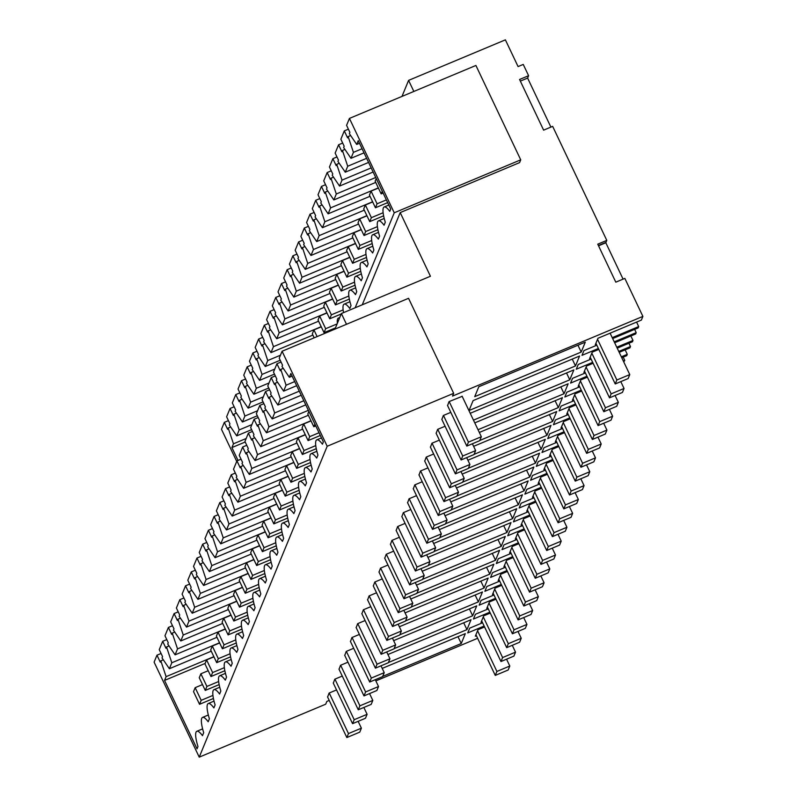 <?xml version="1.0" encoding="UTF-8"?>
<svg xmlns="http://www.w3.org/2000/svg" width="797" height="797" viewBox="0 0 797 797"><rect width="100%" height="100%" fill="white"/><g stroke="black" fill="none" stroke-linecap="round" stroke-linejoin="round"><path stroke-width="1.2" d="M598.408 245.536L605.979 242.368L606.796 240.385L552.66 126.364L543.624 130.15L519.564 79.481L528.59 75.695L523.24 64.418L518.08 66.579L505.388 39.85L408.592 80.377L413.842 91.446M346.486 324.289L341.385 313.54L430.43 276.25L400.204 212.6L519.584 162.618L520.73 159.838L475.909 65.464L349.435 118.414L394.246 212.789L520.73 159.838M606.796 240.385L597.76 244.171L615.802 282.168L624.838 278.392L642.89 316.399L452.527 396.089L453.672 393.32L327.188 446.27L199.23 757.15L325.704 704.199L326.85 701.42L329.221 700.424M550.896 127.102L527.614 78.076L520.341 81.115M527.614 78.076L528.59 75.695M401.997 96.407L408.592 80.377M344.294 130.897L347.602 137.881L348.14 136.566L353.43 152.357L350.979 158.314L343.637 147.515L344.174 146.21L340.867 139.226L344.294 130.897L348.399 129.184M388.816 205.048L384.154 207.001A24.368 5.28 -112.7 0 1 389.783 211.354L390.729 209.073L358.242 140.661L356.697 144.426L349.355 133.637L349.893 132.322L346.575 125.348L349.435 118.414M236.729 461.423L221.476 429.294L224.326 422.35L228.43 420.637M230.044 408.472L233.352 415.446L233.89 414.141L239.18 429.932L236.729 435.879L229.387 425.08L229.925 423.775L226.617 416.801L230.044 408.472L234.149 406.759M257.59 410.734L244.888 416.054L242.437 422.002L235.105 411.202L235.643 409.897L232.325 402.923L235.753 394.595L239.857 392.871M263.309 396.856L250.597 402.176L248.156 408.124L240.814 397.324L241.352 396.019L238.034 389.046L241.471 380.717L245.576 378.993M269.017 382.978L256.315 388.298L253.864 394.246L246.522 383.447L247.06 382.142L243.752 375.168L247.18 366.839L251.284 365.116M274.736 369.101L262.024 374.421L259.583 380.368L252.241 369.569L252.779 368.264L249.461 361.29L252.888 352.961L256.993 351.238M280.444 355.223L267.742 360.543L265.291 366.49L257.949 355.691L258.487 354.386L255.179 347.412L258.607 339.084L262.711 337.36M321.191 326.67L273.451 346.665L271 352.613L263.668 341.813L264.205 340.508L260.888 333.525L264.315 325.206L268.42 323.482M326.909 312.793L279.169 332.777L276.718 338.735L269.376 327.936L269.914 326.631L266.606 319.647L270.034 311.328L274.138 309.605M332.618 298.915L284.878 318.9L282.427 324.847L275.085 314.058L275.623 312.743L272.315 305.769L275.742 297.44L279.847 295.727M338.327 285.037L290.586 305.022L288.145 310.969L280.803 300.18L281.341 298.865L278.023 291.891L281.451 283.563L285.555 281.849M344.045 271.159L296.305 291.144L293.854 297.092L286.512 286.292L287.05 284.987L283.742 278.014L287.169 269.685L291.274 267.971M349.753 257.282L302.013 277.266L299.562 283.214L292.23 272.415L292.768 271.11L289.45 264.136L292.878 255.807L296.982 254.094M355.472 243.404L307.732 263.389L305.281 269.336L297.939 258.537L298.476 257.232L295.169 250.258L298.596 241.929L302.701 240.216M361.18 229.526L313.44 249.511L310.989 255.458L303.647 244.659L304.185 243.354L300.877 236.38L304.305 228.052L308.409 226.338M366.889 215.648L319.149 235.633L316.708 241.581L309.366 230.781L309.903 229.476L306.586 222.502L310.013 214.174L314.128 212.45M372.607 201.771L324.867 221.755L322.416 227.703L315.074 216.904L315.612 215.598L312.304 208.625L315.732 200.296L319.836 198.573M378.316 187.893L330.576 207.878L328.125 213.825L320.793 203.026L321.33 201.721L318.013 194.747L321.44 186.418L325.545 184.695M375.726 177.482L336.294 194L333.843 199.947L326.501 189.148L327.039 187.843L323.731 180.869L327.159 172.541L331.263 170.817M371.183 167.908L342.003 180.122L339.552 186.07L332.219 175.27L332.757 173.965L329.44 166.981L332.867 158.663L336.972 156.939M366.63 158.324L347.711 166.244L345.27 172.192L337.928 161.392L338.466 160.087L335.148 153.104L338.586 144.785L342.69 143.061M362.256 304.803L400.204 212.6M355.153 307.772L394.246 212.789M334.969 329.111L341.385 313.54M276.938 363.751L280.245 370.725L280.783 369.419L286.073 385.21L283.622 391.158L276.28 380.358L276.818 379.053L273.51 372.079L276.938 363.751L281.042 362.027M321.46 437.892L316.788 439.844A24.368 5.28 -112.7 0 1 322.426 444.198L323.363 441.917L290.885 373.514L289.331 377.28L281.999 366.481L282.536 365.175L279.219 358.192L282.078 351.258L408.552 298.307L453.672 393.32M199.23 757.15L154.11 662.138L156.969 655.194L161.074 653.48M219.554 642.79L171.813 662.775L169.372 668.723L162.03 657.923L162.568 656.618L159.251 649.645L162.678 641.316L166.792 639.602M168.396 627.438L171.704 634.412L172.242 633.107L177.532 648.897L175.081 654.845L167.739 644.046L168.277 642.741L164.969 635.767L168.396 627.438L172.501 625.725M174.105 613.56L177.422 620.534L177.96 619.229L183.24 635.02L180.789 640.967L173.457 630.168L173.995 628.863L170.678 621.889L174.105 613.56L178.209 611.847M179.823 599.683L183.131 606.656L183.669 605.351L188.959 621.142L186.508 627.09L179.166 616.29L179.704 614.985L176.396 608.011L179.823 599.683L183.928 597.969M185.532 585.805L188.849 592.779L189.387 591.474L194.667 607.264L192.216 613.212L184.884 602.412L185.422 601.107L182.105 594.134L185.532 585.805L189.636 584.081M191.25 571.927L194.558 578.901L195.096 577.596L200.376 593.386L197.935 599.334L190.593 588.535L191.131 587.23L187.813 580.256L191.25 571.927L195.355 570.204M196.959 558.049L200.266 565.023L200.804 563.718L206.094 579.509L203.643 585.456L196.301 574.657L196.839 573.352L193.532 566.378L196.959 558.049L201.063 556.326M202.667 544.172L205.985 551.145L206.523 549.84L211.803 565.631L209.362 571.579L202.02 560.779L202.558 559.474L199.24 552.5L202.667 544.172L206.772 542.448M208.386 530.294L211.693 537.268L212.231 535.963L217.521 551.753L215.07 557.701L207.728 546.901L208.266 545.596L204.959 538.613L208.386 530.294L212.49 528.57M214.094 516.416L217.412 523.39L217.95 522.085L223.23 537.875L220.779 543.823L213.447 533.024L213.985 531.719L210.667 524.735L214.094 516.416L218.199 514.693M219.813 502.528L223.12 509.512L223.658 508.197L228.948 523.988L226.497 529.945L219.155 519.146L219.693 517.841L216.385 510.857L219.813 502.528L223.917 500.815M225.521 488.651L228.829 495.634L229.367 494.319L234.657 510.11L232.206 516.058L224.864 505.268L225.402 503.953L222.094 496.979L225.521 488.651L229.626 486.937M231.23 474.773L234.547 481.747L235.085 480.442L240.365 496.232L237.924 502.18L230.582 491.39L231.12 490.075L227.803 483.102L231.23 474.773L235.334 473.059M236.948 460.895L240.256 467.869L240.794 466.564L246.084 482.354L243.633 488.302L236.291 477.503L236.829 476.198L233.521 469.224L236.948 460.895L241.053 459.182M242.657 447.017L245.974 453.991L246.512 452.686L251.792 468.477L249.341 474.424L242.009 463.625L242.547 462.32L239.23 455.346L242.657 447.017L246.761 445.304M248.375 433.14L251.683 440.113L252.221 438.808L257.511 454.599L255.06 460.546L247.718 449.747L248.256 448.442L244.948 441.468L248.375 433.14L252.48 431.426M254.084 419.262L257.401 426.236L257.939 424.931L263.219 440.721L260.768 446.669L253.426 435.869L253.964 434.564L250.656 427.59L254.084 419.262L258.188 417.538M259.792 405.384L263.11 412.358L263.648 411.053L268.928 426.843L266.487 432.791L259.145 421.992L259.683 420.686L256.365 413.713L259.792 405.384L263.897 403.661M265.511 391.506L268.818 398.48L269.356 397.175L274.646 412.966L272.195 418.913L264.853 408.114L265.391 406.809L262.083 399.835L265.511 391.506L269.615 389.783M271.219 377.629L274.537 384.602L275.075 383.297L280.355 399.088L277.904 405.035L270.572 394.236L271.11 392.931L267.792 385.957L271.219 377.629L275.324 375.905M596.823 345.201L583.952 350.59L581.989 355.342L598.388 348.478M612.226 337.659L638.696 326.571L638.158 327.896L612.664 338.566M596.395 344.284L595.299 344.742L597.959 338.267L641.366 320.095L642.89 316.399M477.642 638.287L375.845 680.907M476.427 635.737L475.331 636.195L478.001 629.72L484.566 626.97M482.574 622.766L469.692 628.156L467.739 632.918L484.128 626.053M482.135 621.859L481.039 622.318L483.709 615.832L490.275 613.082M488.282 608.888L475.41 614.278L473.448 619.04L489.846 612.176M487.854 607.981L486.758 608.44L489.418 601.954L495.993 599.205M494.001 595.01L481.119 600.4L479.166 605.162L495.555 598.298M493.562 594.104L492.466 594.562L495.136 588.076L501.702 585.327M499.709 581.133L486.837 586.522L484.875 591.284L501.273 584.42M499.281 580.226L498.185 580.684L500.845 574.199L507.42 571.449M505.428 567.255L492.546 572.644L490.593 577.407L506.982 570.542M504.989 566.338L503.893 566.806L506.563 560.321L513.129 557.571M511.136 553.377L498.264 558.767L496.302 563.529L512.7 556.665M510.708 552.46L509.602 552.919L512.272 546.443L518.837 543.693M516.845 539.499L503.973 544.889L502.01 549.651L518.409 542.787M516.416 538.583L515.32 539.041L517.98 532.565L524.556 529.816M522.563 525.621L509.682 531.011L507.729 535.763L524.117 528.899M522.125 524.705L521.029 525.163L523.699 518.688L530.264 515.938M528.272 511.744L515.4 517.133L513.437 521.886L529.836 515.021M527.843 510.827L526.747 511.285L529.407 504.81L535.982 502.06M533.99 497.866L521.108 503.256L519.156 508.008L535.544 501.144M533.552 496.949L532.456 497.408L535.126 490.932L541.691 488.182M539.699 483.978L526.827 489.378L524.864 494.13L541.263 487.266M539.27 483.072L538.164 483.53L540.834 477.054L547.4 474.305M545.407 470.1L532.535 475.49L530.573 480.252L546.971 473.388M544.979 469.194L543.883 469.652L546.553 463.177L553.118 460.427M551.125 456.223L538.244 461.612L536.291 466.375L552.68 459.51M550.687 455.316L549.591 455.774L552.261 449.299L558.827 446.539M556.834 442.345L543.962 447.735L542 452.497L558.398 445.633M556.406 441.438L555.31 441.897L557.97 435.411L564.545 432.661M562.552 428.467L549.671 433.857L547.718 438.619L564.107 431.755M562.114 427.561L561.018 428.019L563.688 421.533L570.253 418.784M568.261 414.589L555.389 419.979L553.427 424.741L569.825 417.877M567.833 413.683L566.727 414.141L569.397 407.656L575.972 404.906M573.97 400.712L561.098 406.101L559.135 410.863L575.534 403.999M573.541 399.795L572.445 400.263L575.115 393.778L581.68 391.028M579.688 386.834L566.806 392.224L564.854 396.986L581.242 390.122M579.25 385.917L578.154 386.386L580.824 379.9L587.389 377.15M623.324 361.011L624.768 360.413L623.752 361.928M585.397 372.956L572.525 378.346L570.562 383.108L586.961 376.244M621.331 356.817L627.269 354.326L626.731 355.651L621.76 357.733M584.968 372.04L583.872 372.498L586.532 366.022L593.107 363.273M618.771 351.437L630.487 346.536L629.939 347.851L619.209 352.344M591.115 359.078L578.233 364.468L576.281 369.22L592.669 362.366M616.778 347.233L632.987 340.449L632.439 341.774L617.217 348.15M590.677 358.162L589.581 358.62L592.251 352.144L598.816 349.395M614.218 341.853L636.195 332.648L635.647 333.973L614.656 342.76M382.211 668.394L465.318 633.605L461.244 643.518L382.699 676.394M436.158 433.349L437.633 429.364L445.085 426.246M473.478 420.139L569.775 379.82L573.86 369.908L470.23 413.294M373.315 586.014L374.789 582.029L382.241 578.911M361.888 613.77L363.362 609.785L370.824 606.666M356.179 627.647L357.654 623.662L365.106 620.544M411.262 607.005L489.806 574.119L493.881 564.206L410.774 599.005M416.97 593.127L495.515 560.241L499.599 550.328L416.482 585.128M428.397 565.372L506.942 532.486L511.016 522.573L427.909 557.372M422.689 579.25L501.223 546.363L505.308 536.451L422.201 571.25M468.387 468.218L546.931 435.341L551.006 425.419L467.899 460.218M376.533 592.789L369.081 595.907L367.606 599.892M422.231 481.757L414.779 484.885L413.304 488.86M390.45 544.371L391.925 540.396L399.387 537.278M445.533 523.739L524.077 490.852L528.162 480.94L445.045 515.729M450.763 501.851L533.87 467.062L529.796 476.975L451.251 509.851M439.336 529.616L522.443 494.817L518.369 504.73L439.824 537.616M434.116 551.494L512.65 518.608L516.735 508.695L433.628 543.494M379.023 572.136L380.508 568.151L387.96 565.033M384.742 558.259L386.216 554.274L393.668 551.155M405.095 523.39L397.643 526.518L396.169 530.493M427.949 467.879L420.487 470.997L419.013 474.982M407.596 502.738L409.07 498.763L416.522 495.634M401.877 516.615L403.352 512.64L410.804 509.512M456.96 495.973L535.504 463.097L539.589 453.184L456.472 487.973M462.19 474.095L545.297 439.306L541.213 449.219L462.678 482.095M473.617 446.34L556.724 411.541L552.64 421.454L474.095 454.34M344.752 655.403L346.227 651.418L353.679 648.3M399.347 626.761L482.454 591.962L478.379 601.874L399.835 634.761M405.543 620.883L484.088 587.997L488.172 578.084L405.065 612.883M394.126 648.638L472.661 615.762L476.745 605.84L393.638 640.639M387.92 654.516L471.037 619.727L466.952 629.64L388.408 662.516M333.325 683.159L334.8 679.183L342.262 676.055M339.044 669.281L340.518 665.306L347.97 662.177M350.461 641.525L351.935 637.54L359.397 634.422M441.867 419.471L443.341 415.486L450.793 412.368M430.44 447.227L431.914 443.242L439.376 440.123M424.731 461.104L426.206 457.119L433.658 454.001M479.814 440.462L558.358 407.576L562.433 397.663L479.326 432.462M478.021 429.722L564.067 393.698L568.151 383.785L474.773 422.878M581.202 352.065L474.733 396.647L478.808 386.734L585.287 342.152L581.202 352.065L577.955 345.221M462.17 396.338L449.05 401.608L447.575 405.593M575.494 365.943L579.568 356.03L473.099 400.612L469.015 410.525L575.494 365.943L572.246 359.098M327.617 697.036L329.091 693.061L336.543 689.933M623.085 279.129L605.82 242.766L598.537 245.805M384.154 207.001A24.368 5.28 -112.7 0 0 385.3 222.253L384.074 225.232A24.368 5.28 -112.7 0 0 378.436 220.879A24.368 5.28 -112.7 0 0 379.591 236.131L378.366 239.11A24.368 5.28 -112.7 0 0 372.727 234.756A24.368 5.28 -112.7 0 0 373.873 250.019L372.647 252.988A24.368 5.28 -112.7 0 0 367.009 248.634A24.368 5.28 -112.7 0 0 368.164 263.897L366.939 266.865A24.368 5.28 -112.7 0 0 361.3 262.512A24.368 5.28 -112.7 0 0 362.446 277.774L361.22 280.743A24.368 5.28 -112.7 0 0 355.592 276.39A24.368 5.28 -112.7 0 0 356.737 291.652L355.512 294.621A24.368 5.28 -112.7 0 0 349.873 290.267A24.368 5.28 -112.7 0 0 351.029 305.53L349.803 308.509A24.368 5.28 -112.7 0 0 344.165 304.145A24.368 5.28 -112.7 0 0 343.557 312.623M339.532 318.043A24.368 5.28 -112.7 0 0 338.446 318.033A24.368 5.28 -112.7 0 0 337.36 323.313M224.326 422.35L227.643 429.324L228.181 428.019L233.461 443.809L231.917 447.575L238.024 460.447M282.078 351.258L327.188 446.27M316.788 439.844A24.368 5.28 -112.7 0 0 317.943 455.107L316.718 458.076A24.368 5.28 -112.7 0 0 311.079 453.722A24.368 5.28 -112.7 0 0 312.225 468.985L310.999 471.954A24.368 5.28 -112.7 0 0 305.371 467.6A24.368 5.28 -112.7 0 0 306.516 482.862L305.291 485.831A24.368 5.28 -112.7 0 0 299.652 481.478A24.368 5.28 -112.7 0 0 300.808 496.74L299.582 499.719A24.368 5.28 -112.7 0 0 293.944 495.355A24.368 5.28 -112.7 0 0 295.089 510.618L293.864 513.597A24.368 5.28 -112.7 0 0 288.225 509.233A24.368 5.28 -112.7 0 0 289.381 524.496L288.155 527.475A24.368 5.28 -112.7 0 0 282.517 523.121A24.368 5.28 -112.7 0 0 283.662 538.373L282.437 541.352A24.368 5.28 -112.7 0 0 276.798 536.999A24.368 5.28 -112.7 0 0 277.954 552.251L276.728 555.23A24.368 5.28 -112.7 0 0 271.09 550.876A24.368 5.28 -112.7 0 0 272.235 566.129L271.02 569.108A24.368 5.28 -112.7 0 0 265.381 564.754A24.368 5.28 -112.7 0 0 266.527 580.007L265.301 582.986A24.368 5.28 -112.7 0 0 259.663 578.632A24.368 5.28 -112.7 0 0 260.818 593.885L259.593 596.863A24.368 5.28 -112.7 0 0 253.954 592.51A24.368 5.28 -112.7 0 0 255.1 607.762L253.874 610.741A24.368 5.28 -112.7 0 0 248.236 606.387A24.368 5.28 -112.7 0 0 249.391 621.65L248.166 624.619A24.368 5.28 -112.7 0 0 242.527 620.265A24.368 5.28 -112.7 0 0 243.673 635.528L242.447 638.497A24.368 5.28 -112.7 0 0 236.819 634.143A24.368 5.28 -112.7 0 0 237.964 649.406L236.739 652.374A24.368 5.28 -112.7 0 0 231.1 648.021A24.368 5.28 -112.7 0 0 232.256 663.283L231.03 666.252A24.368 5.28 -112.7 0 0 225.392 661.899A24.368 5.28 -112.7 0 0 226.537 677.161L225.312 680.14A24.368 5.28 -112.7 0 0 219.673 675.776A24.368 5.28 -112.7 0 0 220.829 691.039L219.603 694.018A24.368 5.28 -112.7 0 0 213.965 689.664A24.368 5.28 -112.7 0 0 215.11 704.917L213.885 707.895A24.368 5.28 -112.7 0 0 208.256 703.542A24.368 5.28 -112.7 0 0 209.402 718.794L208.176 721.773A24.368 5.28 -112.7 0 0 202.538 717.42A24.368 5.28 -112.7 0 0 203.693 732.672L202.468 735.651A24.368 5.28 -112.7 0 0 196.829 731.297A24.368 5.28 -112.7 0 0 197.975 746.55L197.038 748.831L164.551 680.419L166.105 676.653L160.825 660.862L163.315 659.816M156.969 655.194L160.287 662.177L160.825 660.862M638.696 326.571L636.574 322.098M356.697 144.426L359.477 143.261M348.14 136.566L350.64 135.53M353.43 152.357L362.077 148.74M350.979 158.314L364.03 152.845M289.331 377.28L292.12 376.114M280.783 369.419L283.284 368.373M286.073 385.21L294.721 381.584M283.622 391.158L296.673 385.688M242.437 422.002L257.341 415.765M233.89 414.141L236.39 413.095M239.18 429.932L251.882 424.612M236.729 435.879L251.633 429.643M169.372 668.723L211.245 651.189M171.813 662.775L166.533 646.985L169.024 645.939M162.678 641.316L165.995 648.29L166.533 646.985M244.888 416.054L239.608 400.263L242.099 399.217M235.753 394.595L239.07 401.568L239.608 400.263M466.952 629.64L463.705 622.796M175.081 654.845L216.953 637.311M177.532 648.897L225.272 628.913M248.156 408.124L263.06 401.887M250.597 402.176L245.317 386.386L247.807 385.34M241.471 380.717L244.779 387.691L245.317 386.386M172.242 633.107L174.742 632.061M472.661 615.762L469.413 608.918M180.789 640.967L222.672 623.433M183.24 635.02L230.981 615.035M253.864 394.246L268.768 388.009M256.315 388.298L251.025 372.508L253.526 371.462M247.18 366.839L250.487 373.813L251.025 372.508M177.96 619.229L180.451 618.183M478.379 601.874L475.132 595.03M186.508 627.09L228.38 609.556M188.959 621.142L236.699 601.157M259.583 380.368L274.477 374.122M262.024 374.421L256.744 358.63L259.234 357.584M252.888 352.961L256.206 359.935L256.744 358.63M183.669 605.351L186.169 604.305M484.088 587.997L480.84 581.152M192.216 613.212L234.099 595.678M194.667 607.264L242.408 587.279M265.291 366.49L280.195 360.244M267.742 360.543L262.452 344.752L264.953 343.706M258.607 339.084L261.914 346.057L262.452 344.752M189.387 591.474L191.878 590.428M489.806 574.119L486.549 567.275M197.935 599.334L239.807 581.8M200.376 593.386L248.116 573.402M271 352.613L312.882 335.079M273.451 346.665L268.171 330.875L270.661 329.828M264.315 325.206L267.633 332.18L268.171 330.875M195.096 577.596L197.586 576.55M495.515 560.241L492.267 553.397M203.643 585.456L245.516 567.922M206.094 579.509L253.835 559.524M276.718 338.735L318.591 321.201M279.169 332.777L273.879 316.987L276.38 315.951M270.034 311.328L273.341 318.302L273.879 316.987M200.804 563.718L203.305 562.672M501.223 546.363L497.976 539.519M209.362 571.579L251.234 554.045M211.803 565.631L259.543 545.636M282.427 324.847L324.309 307.323M284.878 318.9L279.588 303.109L282.088 302.073M275.742 297.44L279.05 304.424L279.588 303.109M206.523 549.84L209.013 548.794M506.942 532.486L503.694 525.641M215.07 557.701L256.943 540.167M217.521 551.753L265.262 531.758M288.145 310.969L330.018 293.445M290.586 305.022L285.306 289.231L287.797 288.185M281.451 283.563L284.768 290.546L285.306 289.231M212.231 535.963L214.732 534.917M512.65 518.608L509.403 511.764M220.779 543.823L262.661 526.289M223.23 537.875L270.97 517.881M293.854 297.092L335.726 279.558M296.305 291.144L291.015 275.354L293.515 274.307M287.169 269.685L290.477 276.659L291.015 275.354M217.95 522.085L220.44 521.039M518.369 504.73L515.111 497.886M226.497 529.945L268.37 512.411M228.948 523.988L276.689 504.003M299.562 283.214L341.445 265.68M302.013 277.266L296.733 261.476L299.224 260.43M292.878 255.807L296.195 262.781L296.733 261.476M223.658 508.197L226.159 507.161M524.077 490.852L520.83 484.008M232.206 516.058L274.088 498.533M234.657 510.11L282.397 490.125M305.281 269.336L347.153 251.802M307.732 263.389L302.442 247.598L304.942 246.552M298.596 241.929L301.904 248.903L302.442 247.598M229.367 494.319L231.867 493.283M529.796 476.975L526.538 470.13M237.924 502.18L279.797 484.656M240.365 496.232L288.106 476.247M310.989 255.458L352.872 237.924M313.44 249.511L308.16 233.72L310.651 232.674M304.305 228.052L307.622 235.025L308.16 233.72M235.085 480.442L237.576 479.395M535.504 463.097L532.257 456.253M243.633 488.302L285.505 470.768M246.084 482.354L293.824 462.37M316.708 241.581L358.58 224.047M319.149 235.633L313.869 219.842L316.359 218.796M310.013 214.174L313.331 221.148L313.869 219.842M240.794 466.564L243.294 465.518M541.213 449.219L537.965 442.375M249.341 474.424L291.224 456.89M251.792 468.477L299.533 448.492M322.416 227.703L364.289 210.169M324.867 221.755L319.577 205.965L322.078 204.919M315.732 200.296L319.039 207.27L319.577 205.965M246.512 452.686L249.003 451.64M546.931 435.341L543.684 428.497M255.06 460.546L296.932 443.012M257.511 454.599L305.251 434.614M328.125 213.825L370.007 196.291M330.576 207.878L325.296 192.087L327.786 191.041M321.44 186.418L324.758 193.392L325.296 192.087M252.221 438.808L254.721 437.762M552.64 421.454L549.392 414.609M260.768 446.669L302.651 429.135M263.219 440.721L310.96 420.736M333.843 199.947L375.716 182.413M336.294 194L331.004 178.209L333.505 177.163M327.159 172.541L330.466 179.514L331.004 178.209M257.939 424.931L260.43 423.884M558.358 407.576L555.101 400.732M266.487 432.791L308.359 415.257M268.928 426.843L308.369 410.335M339.552 186.07L373.126 172.013M342.003 180.122L336.723 164.331L339.213 163.285M332.867 158.663L336.185 165.637L336.723 164.331M263.648 411.053L266.138 410.007M624.768 360.413L623.214 357.126M564.067 393.698L560.819 386.854M272.195 418.913L305.769 404.856M274.646 412.966L303.816 400.752M345.27 172.192L368.583 162.429M347.711 166.244L342.431 150.454L344.922 149.408M338.586 144.785L341.893 151.759L342.431 150.454M269.356 397.175L271.857 396.129M630.487 346.536L628.923 343.248M627.269 354.326L625.147 349.853M569.775 379.82L566.528 372.976M277.904 405.035L301.216 395.272M280.355 399.088L299.273 391.168M275.075 383.297L277.565 382.251M636.195 332.648L634.631 329.37M632.987 340.449L630.855 335.975M231.917 447.575L245.207 442.016M233.461 443.809L246.173 438.489M228.181 428.019L230.672 426.973M461.244 643.518L457.986 636.673M164.551 680.419L205.138 663.433M166.105 676.653L213.845 656.668M475.939 634.711L495.266 675.408L508.167 670.008L509.801 666.033L506.553 659.189M495.266 675.408L496.9 671.443L477.572 630.746M496.9 671.443L509.801 666.033M195.165 687.662L193.532 691.627L199.549 704.299L201.183 700.334L195.165 687.662L202.498 684.593M327.527 696.857L346.844 737.544L359.756 732.144L361.39 728.179L358.132 721.335M199.549 704.299L213.427 698.481M346.844 737.544L348.478 733.579L329.211 693.001M348.478 733.579L361.39 728.179M201.183 700.334L212.929 695.412M481.657 620.833L500.974 661.53L513.886 656.12L515.52 652.155L512.262 645.311M500.974 661.53L502.608 657.565L483.281 616.868M502.608 657.565L515.52 652.155M200.884 673.784L199.25 677.749L205.267 690.421L206.901 686.446L200.884 673.784L208.216 670.715M333.236 682.979L352.563 723.666L365.464 718.266L367.098 714.301L363.85 707.457M205.267 690.421L219.145 684.603M352.563 723.666L354.197 719.701L334.929 679.124M354.197 719.701L367.098 714.301M206.901 686.446L218.637 681.535M487.365 606.955L506.693 647.652L519.594 642.243L521.228 638.277L517.98 631.433M506.693 647.652L508.327 643.687L488.999 602.99M508.327 643.687L521.228 638.277M206.592 659.906L204.959 663.871L210.976 676.533L212.61 672.568L206.592 659.906L213.925 656.838M338.954 669.101L358.271 709.788L371.183 704.389L372.807 700.424L369.559 693.579M210.976 676.533L224.854 670.725M358.271 709.788L359.905 705.823L340.638 665.246M359.905 705.823L372.807 700.424M212.61 672.568L224.355 667.657M493.074 593.078L512.401 633.774L525.313 628.365L526.937 624.4L523.689 617.555M512.401 633.774L514.035 629.809L494.708 589.113M514.035 629.809L526.937 624.4M212.311 646.028L210.677 649.993L216.694 662.656L218.318 658.691L212.311 646.028L219.633 642.96M344.663 655.224L363.99 695.911L376.891 690.501L378.525 686.536L375.277 679.692M216.694 662.656L230.572 656.848M363.99 695.911L365.614 691.945L346.356 651.368M365.614 691.945L378.525 686.536M218.318 658.691L230.064 653.779M498.792 579.2L518.12 619.897L531.021 614.487L532.655 610.522L529.407 603.678M518.12 619.897L519.744 615.932L500.426 575.235M519.744 615.932L532.655 610.522M218.019 632.151L216.385 636.116L222.403 648.778L224.037 644.813L218.019 632.151L225.352 629.082M350.381 641.336L369.698 682.033L382.6 676.623L384.234 672.658L380.986 665.814M222.403 648.778L236.281 642.97M369.698 682.033L371.332 678.068L352.065 637.49M371.332 678.068L384.234 672.658M224.037 644.813L235.773 639.901M504.501 565.322L523.828 606.009L536.73 600.609L538.364 596.644L535.116 589.8M523.828 606.009L525.462 602.044L506.135 561.357M525.462 602.044L538.364 596.644M223.728 618.273L222.104 622.238L228.111 634.9L229.745 630.935L223.728 618.273L231.06 615.204M356.09 627.458L375.407 668.155L388.318 662.745L389.952 658.78L386.694 651.936M228.111 634.9L241.989 629.092M375.407 668.155L377.041 664.19L357.773 623.613M377.041 664.19L389.952 658.78M229.745 630.935L241.491 626.024M510.219 551.444L529.537 592.131L542.448 586.731L544.082 582.766L540.824 575.922M529.537 592.131L531.171 588.166L511.853 547.469M531.171 588.166L544.082 582.766M229.446 604.385L227.812 608.36L233.83 621.022L235.464 617.057L229.446 604.385L236.779 601.317M361.798 613.58L381.125 654.277L394.027 648.868L395.661 644.903L392.413 638.058M233.83 621.022L247.708 615.214M381.125 654.277L382.759 650.312L363.492 609.735M382.759 650.312L395.661 644.903M235.464 617.057L247.2 612.146M515.928 537.557L535.255 578.253L548.157 572.854L549.791 568.889L546.543 562.044M535.255 578.253L536.889 574.288L517.562 533.591M536.889 574.288L549.791 568.889M235.155 590.507L233.521 594.472L239.538 607.145L241.172 603.18L235.155 590.507L242.487 587.439M367.517 599.703L386.834 640.399L399.745 634.99L401.369 631.025L398.121 624.181M239.538 607.145L253.416 601.337M386.834 640.399L388.468 636.434L369.2 595.857M388.468 636.434L401.369 631.025M241.172 603.18L252.918 598.268M521.646 523.679L540.964 564.376L553.875 558.976L555.499 555.011L552.251 548.167M540.964 564.376L542.598 560.411L523.27 519.714M542.598 560.411L555.499 555.011M240.873 576.629L239.239 580.595L245.257 593.267L246.881 589.302L240.873 576.629L248.196 573.561M373.225 585.825L392.552 626.512L405.454 621.112L407.088 617.147L403.84 610.303M245.257 593.267L259.135 587.459M392.552 626.512L394.176 622.547L374.919 581.979M394.176 622.547L407.088 617.147M246.881 589.302L258.627 584.38M317.116 336.593L313.938 329.908L321.271 326.84M313.938 329.908L312.304 333.873L314.177 337.818M527.355 509.801L546.682 550.498L559.584 545.098L561.218 541.133L557.97 534.289M546.682 550.498L548.306 546.533L528.989 505.836M548.306 546.533L561.218 541.133M246.582 562.752L244.948 566.717L250.965 579.389L252.599 575.424L246.582 562.752L253.914 559.683M378.944 571.947L398.261 612.634L411.162 607.234L412.796 603.269L409.548 596.425M250.965 579.389L264.843 573.581M398.261 612.634L399.895 608.669L380.627 568.102M399.895 608.669L412.796 603.269M252.599 575.424L264.345 570.503M319.657 316.03L318.023 319.995L324.04 332.668L325.664 328.703L319.657 316.03L326.979 312.962M533.063 495.923L552.391 536.62L565.292 531.22L566.926 527.255L563.678 520.411M324.04 332.668L335.487 327.876M552.391 536.62L554.025 532.655L534.697 491.958M554.025 532.655L566.926 527.255M325.664 328.703L337.111 323.911M252.29 548.874L250.666 552.839L256.674 565.511L258.308 561.546L252.29 548.874L259.623 545.806M384.652 558.069L403.969 598.756L416.881 593.357L418.515 589.391L415.257 582.547M256.674 565.511L270.562 559.703M403.969 598.756L405.603 594.791L386.336 554.224M405.603 594.791L418.515 589.391M258.308 561.546L270.053 556.625M325.365 302.153L323.731 306.118L329.749 318.79L331.383 314.815L325.365 302.153L332.698 299.084M538.782 482.046L558.099 522.742L571.011 517.343L572.644 513.378L569.387 506.533M329.749 318.79L341.196 313.998M558.099 522.742L559.733 518.777L540.416 478.08M559.733 518.777L572.644 513.378M331.383 314.815L343.128 309.903M258.009 534.996L256.375 538.961L262.392 551.634L264.026 547.669L258.009 534.996L265.341 531.928M390.361 544.192L409.688 584.878L422.589 579.479L424.223 575.514L420.975 568.669M262.392 551.634L276.27 545.815M409.688 584.878L411.322 580.913L392.054 540.346M411.322 580.913L424.223 575.514M264.026 547.669L275.762 542.747M331.074 288.275L329.45 292.24L335.457 304.902L337.091 300.937L331.074 288.275L338.406 285.206M544.49 468.168L563.818 508.865L576.719 503.465L578.353 499.5L575.105 492.656M335.457 304.902L349.345 299.094M563.818 508.865L565.452 504.899L546.124 464.203M565.452 504.899L578.353 499.5M337.091 300.937L348.837 296.026M263.717 521.118L262.083 525.084L268.101 537.756L269.735 533.791L263.717 521.118L271.05 518.05M396.079 530.314L415.396 571.001L428.308 565.601L429.942 561.636L426.684 554.792M268.101 537.756L281.979 531.938M415.396 571.001L417.03 567.036L397.763 526.468M417.03 567.036L429.942 561.636M269.735 533.791L281.48 528.869M336.792 274.397L335.158 278.362L341.176 291.025L342.81 287.059L336.792 274.397L344.125 271.329M550.209 454.29L569.526 494.987L582.438 489.577L584.062 485.612L580.814 478.768M341.176 291.025L355.054 285.216M569.526 494.987L571.16 491.022L551.833 450.325M571.16 491.022L584.062 485.612M342.81 287.059L354.545 282.148M269.436 507.241L267.802 511.206L273.819 523.878L275.443 519.913L269.436 507.241L276.758 504.172M401.788 516.436L421.115 557.123L434.016 551.723L435.65 547.758L432.402 540.914M273.819 523.878L287.697 518.06M421.115 557.123L422.739 553.158L403.481 512.581M422.739 553.158L435.65 547.758M275.443 519.913L287.189 514.992M342.501 260.519L340.867 264.484L346.884 277.147L348.518 273.182L342.501 260.519L349.833 257.451M555.917 440.412L575.245 481.109L588.146 475.699L589.78 471.734L586.532 464.89M346.884 277.147L360.762 271.339M575.245 481.109L576.869 477.144L557.551 436.447M576.869 477.144L589.78 471.734M348.518 273.182L360.264 268.27M275.144 493.363L273.51 497.328L279.528 509.99L281.162 506.025L275.144 493.363L282.477 490.294M407.506 502.558L426.823 543.245L439.735 537.845L441.359 533.88L438.111 527.036M279.528 509.99L293.406 504.182M426.823 543.245L428.457 539.28L409.19 498.703M428.457 539.28L441.359 533.88M281.162 506.025L292.907 501.114M348.219 246.642L346.585 250.607L352.603 263.269L354.237 259.304L348.219 246.642L355.552 243.573M561.626 426.534L580.953 467.231L593.855 461.822L595.489 457.857L592.241 451.012M352.603 263.269L366.481 257.461M580.953 467.231L582.587 463.266L563.26 422.569M582.587 463.266L595.489 457.857M354.237 259.304L365.972 254.392M280.853 479.485L279.229 483.45L285.236 496.113L286.87 492.147L280.853 479.485L288.185 476.417M413.215 488.681L432.532 529.367L445.443 523.968L447.077 520.003L443.829 513.158M285.236 496.113L299.124 490.304M432.532 529.367L434.166 525.402L414.898 484.825M434.166 525.402L447.077 520.003M286.87 492.147L298.616 487.236M353.928 232.754L352.294 236.729L358.311 249.391L359.945 245.426L353.928 232.754L361.26 229.685M567.344 412.657L586.662 453.354L599.573 447.944L601.207 443.979L597.949 437.135M358.311 249.391L372.189 243.583M586.662 453.354L588.296 449.388L568.978 408.692M588.296 449.388L601.207 443.979M359.945 245.426L371.691 240.515M286.571 465.607L284.937 469.572L290.955 482.235L292.589 478.27L286.571 465.607L293.904 462.539M418.933 474.803L438.25 515.49L451.152 510.08L452.786 506.115L449.538 499.271M290.955 482.235L304.833 476.427M438.25 515.49L439.884 511.525L420.617 470.947M439.884 511.525L452.786 506.115M292.589 478.27L304.324 473.358M359.646 218.876L358.012 222.841L364.03 235.513L365.654 231.548L359.646 218.876L366.969 215.808M573.053 398.779L592.38 439.476L605.282 434.066L606.916 430.101L603.668 423.257M364.03 235.513L377.908 229.705M592.38 439.476L594.014 435.511L574.687 394.814M594.014 435.511L606.916 430.101M365.654 231.548L377.399 226.637M292.28 451.73L290.646 455.695L296.663 468.357L298.297 464.392L292.28 451.73L299.612 448.661M424.642 460.915L443.959 501.612L456.87 496.202L458.504 492.237L455.246 485.393M296.663 468.357L310.541 462.549M443.959 501.612L445.593 497.647L426.325 457.07M445.593 497.647L458.504 492.237M298.297 464.392L310.043 459.48M365.355 204.998L363.721 208.963L369.738 221.636L371.372 217.671L365.355 204.998L372.687 201.93M578.771 384.901L598.089 425.588L611 420.188L612.634 416.223L609.376 409.379M369.738 221.636L383.616 215.828M598.089 425.588L599.723 421.623L580.395 380.936M599.723 421.623L612.634 416.223M371.372 217.671L383.108 212.749M297.998 437.852L296.364 441.817L302.382 454.479L304.016 450.514L297.998 437.852L305.331 434.773M430.35 447.037L449.677 487.734L462.579 482.324L464.213 478.359L460.965 471.515M302.382 454.479L316.26 448.671M449.677 487.734L451.311 483.769L432.044 443.192M451.311 483.769L464.213 478.359M304.016 450.514L315.751 445.603M371.063 191.121L369.439 195.086L375.447 207.758L377.081 203.793L371.063 191.121L378.396 188.052M584.48 371.013L603.807 411.71L616.709 406.311L618.342 402.346L615.095 395.501M375.447 207.758L387.671 202.637M603.807 411.71L605.441 407.745L586.114 367.048M605.441 407.745L618.342 402.346M377.081 203.793L386.376 199.898M303.707 423.964L302.073 427.929L308.09 440.602L309.724 436.636L303.707 423.964L311.039 420.896M436.069 433.16L455.386 473.856L468.297 468.447L469.921 464.482L466.673 457.637M308.09 440.602L320.314 435.481M455.386 473.856L457.02 469.891L437.752 429.314M457.02 469.891L469.921 464.482M309.724 436.636L319.009 432.751M376.234 178.558L375.148 181.208L381.165 193.88L383.118 193.053M590.188 357.136L609.516 397.833L622.427 392.433L624.051 388.468L620.803 381.624M381.165 193.88L382.251 191.23M609.516 397.833L611.15 393.867L591.822 353.171M611.15 393.867L624.051 388.468M308.877 411.401L307.791 414.051L313.809 426.724L315.761 425.907M441.777 419.282L461.104 459.969L474.006 454.569L475.64 450.604L472.392 443.76M313.809 426.724L314.895 424.074M461.104 459.969L462.728 456.004L443.471 415.436M462.728 456.004L475.64 450.604M595.907 343.258L615.224 383.955L628.136 378.555L629.769 374.59L610.103 333.186M615.224 383.955L616.858 379.99L597.541 339.293M616.858 379.99L629.769 374.59M447.496 405.404L466.813 446.091L479.714 440.691L481.348 436.726L462.081 396.149M466.813 446.091L468.447 442.126L449.179 401.558M468.447 442.126L481.348 436.726M208.326 714.999L202.538 717.42M214.034 701.111L208.256 703.542M219.753 687.233L213.965 689.664M225.461 673.355L219.673 675.776M231.17 659.478L225.392 661.899M236.888 645.6L231.1 648.021M242.597 631.722L236.819 634.143M248.315 617.844L242.527 620.265M254.024 603.967L248.236 606.387M259.732 590.089L253.954 592.51M265.451 576.211L259.663 578.632M271.159 562.333L265.381 564.754M339.761 317.475L338.446 318.033M276.878 548.456L271.09 550.876M349.943 301.724L344.165 304.145M282.586 534.578L276.798 536.999M355.661 287.847L349.873 290.267M288.305 520.69L282.517 523.121M361.37 273.969L355.592 276.39M294.013 506.812L288.225 509.233M367.088 260.091L361.3 262.512M299.722 492.935L293.944 495.355M372.797 246.213L367.009 248.634M305.44 479.057L299.652 481.478M378.505 232.335L372.727 234.756M311.149 465.179L305.371 467.6M384.224 218.458L378.436 220.879M316.867 451.301L311.079 453.722M202.607 728.876L196.829 731.297"/></g></svg>
